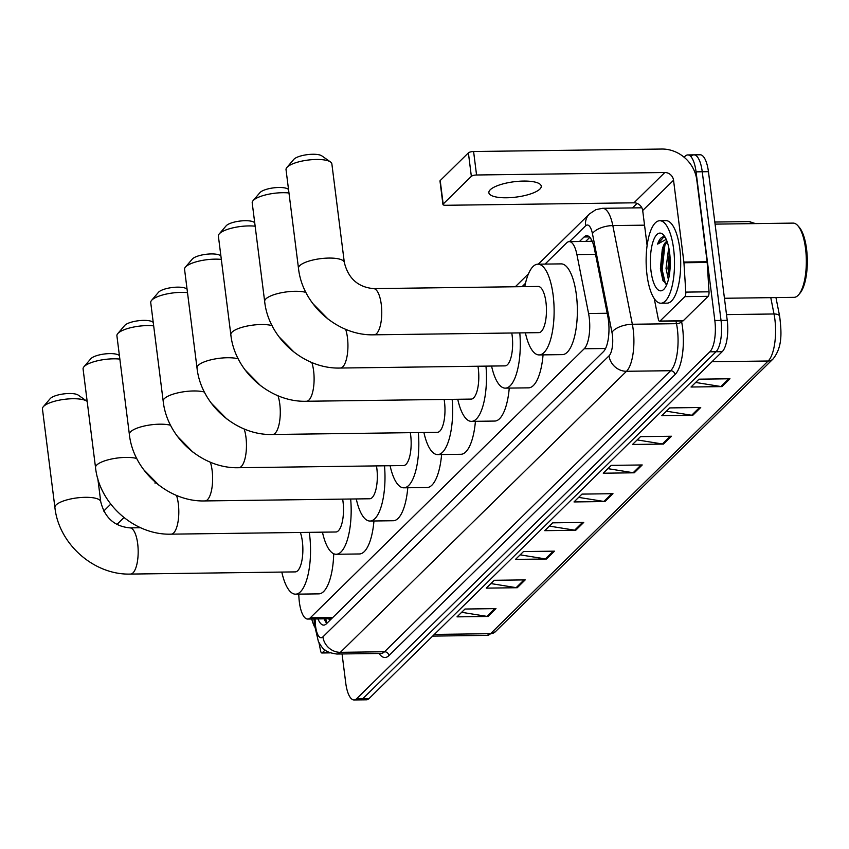 <?xml version="1.0" encoding="UTF-8"?>
<svg xmlns="http://www.w3.org/2000/svg" width="849" height="849" viewBox="0 0 849 849"><rect width="100%" height="100%" fill="white"/><g stroke="black" fill="none" stroke-linecap="round" stroke-linejoin="round"><path stroke-width="1.27" d="M298.731 594.13L298.975 597.961A24.748 8.501 -90.8 0 0 299.368 602.153A24.748 8.501 -90.8 0 0 307.667 619.059A24.748 8.501 -90.8 0 0 310.309 617.785L584.197 348.769A24.748 8.501 -90.8 0 0 588.569 313.504L576.917 254.594A24.748 8.501 -90.8 0 0 569.244 241.636A24.748 8.501 -90.8 0 0 566.612 242.91L545.047 264.092M330.484 618.73L307.667 619.059M525.489 283.29L522.061 286.665M317.972 618.932A24.748 8.501 -90.8 0 0 323.702 625.108A24.748 8.501 -90.8 0 0 326.345 623.835L603.437 351.666A24.748 8.501 -90.8 0 0 607.81 316.401L594.396 248.651A24.748 8.501 -90.8 0 0 586.733 235.693A24.748 8.501 -90.8 0 0 584.091 236.967L579.485 241.498M326.801 623.389A24.748 8.501 89.2 0 1 324.169 618.847M684.092 157.214L685.111 156.205A24.748 8.501 89.2 0 1 687.754 154.932A24.748 8.501 89.2 0 1 696.063 171.848L714.837 320.519A24.748 8.501 89.2 0 1 709.828 351.826L356.686 698.685A24.748 8.501 89.2 0 1 354.044 699.958A24.748 8.501 89.2 0 1 345.745 683.052L342.062 653.953M632.473 207.909L637.068 203.399M691.309 156.12A24.748 8.501 89.2 0 1 693.951 154.847L700.149 154.773A24.748 8.501 89.2 0 1 708.448 171.678L727.232 320.349A24.748 8.501 89.2 0 1 722.223 351.666L369.082 698.525L362.884 698.61A24.748 8.501 89.2 0 1 360.241 699.884A24.748 8.501 89.2 0 0 362.884 698.61L716.025 351.741L362.884 698.61L356.686 698.685M727.232 320.349L721.034 320.434A24.748 8.501 89.2 0 1 716.025 351.741A24.748 8.501 89.2 0 0 721.034 320.434L702.25 171.763L721.034 320.434L714.837 320.519M693.951 154.847A24.748 8.501 89.2 0 1 702.25 171.763A24.748 8.501 89.2 0 0 693.951 154.847L687.754 154.932M585.683 241.413L589.832 237.338M729.981 378.771L698.992 379.174L691.022 387.017L722 386.603L729.981 378.771M695.66 382.453L720.918 386.528A6.601 5.89 45.5 0 0 722 386.603M700.733 407.499L669.744 407.913L661.764 415.745L692.752 415.341L700.733 407.499M666.412 411.181L691.67 415.257A6.601 5.89 45.5 0 0 692.752 415.341M671.485 436.237L640.496 436.641L632.516 444.473L663.504 444.069L671.485 436.237M637.164 439.909L662.411 443.985A6.601 5.89 45.5 0 0 663.504 444.069M642.226 464.965L611.238 465.369L603.268 473.211L634.256 472.797L642.226 464.965M607.905 468.648L633.163 472.723A6.601 5.89 45.5 0 0 634.256 472.797M495.975 608.616L464.987 609.03L457.006 616.862L487.995 616.459L495.975 608.616M461.654 612.299L486.912 616.374A6.601 5.89 45.5 0 0 487.995 616.459M525.223 579.888L494.235 580.291L486.265 588.134L517.243 587.72L525.223 579.888M490.902 583.571L516.16 587.646A6.601 5.89 45.5 0 0 517.243 587.72M554.471 551.16L523.493 551.563L515.513 559.395L546.501 558.992L554.471 551.16M520.161 554.843L545.408 558.907A6.601 5.89 45.5 0 0 546.501 558.992M583.73 522.422L552.741 522.835L544.761 530.667L575.749 530.264L583.73 522.422M549.409 526.104L574.656 530.179A6.601 5.89 45.5 0 0 575.749 530.264M612.978 493.694L581.99 494.107L574.009 501.939L604.997 501.526L612.978 493.694M578.657 497.376L603.915 501.451A6.601 5.89 45.5 0 0 604.997 501.526M369.082 698.525A24.748 8.501 89.2 0 1 366.439 699.799L354.044 699.958M325.082 650.037L322.302 652.775L329.677 652.669M110.763 504.136L103.695 511.087M156.099 482.964L154.847 482.975M123.954 517.561L116.886 524.512M318.969 642.682L320.582 650.822A4.128 1.422 -90.8 0 0 321.856 652.987A4.128 1.422 -90.8 0 0 322.302 652.775M314.576 626.891A41.251 14.178 89.2 0 1 311.71 619.006M49.985 398.924A14.847 4.351 -7.2 0 1 50.187 398.659A14.847 4.351 -7.2 0 1 50.431 398.393A14.847 4.351 -7.2 0 1 64.248 393.84A14.847 4.351 -7.2 0 1 78.235 395.114L86.916 401.227A23.103 6.771 172.8 0 0 65.161 399.242A23.103 6.771 172.8 0 0 43.681 406.321A23.103 6.771 172.8 0 0 43.299 406.735A23.103 6.771 172.8 0 0 42.45 408.931L54.909 507.532A23.103 6.771 -7.2 0 1 56.13 504.922A23.103 6.771 -7.2 0 1 81.175 497.493A23.103 6.771 -7.2 0 1 100.744 501.738L97.826 478.709M140.616 527.728L129.929 527.876A23.103 7.938 -90.8 0 1 137.676 543.657A23.103 7.938 -90.8 0 1 133.006 572.884A23.103 7.938 -90.8 0 1 130.534 574.073L295.229 571.897A23.103 7.938 -90.8 0 0 302.371 541.492A23.103 7.938 -90.8 0 0 300.355 532.461M309.269 532.344A45.379 15.59 89.2 0 1 309.556 534.435A45.379 15.59 89.2 0 1 295.526 594.173A45.379 15.59 89.2 0 1 281.815 572.077M333.721 553.739A45.379 15.59 89.2 0 1 318.768 593.865L295.526 594.173M90.62 359.021A14.847 4.351 -7.2 0 1 90.822 358.745A14.847 4.351 -7.2 0 1 91.066 358.49A14.847 4.351 -7.2 0 1 104.873 353.937A14.847 4.351 -7.2 0 1 118.871 355.211L119.412 355.582M119.847 359.095A23.103 6.771 172.8 0 0 84.306 366.418A23.103 6.771 172.8 0 0 83.924 366.821A23.103 6.771 172.8 0 0 83.085 369.028L95.534 467.619A23.103 6.771 -7.2 0 1 96.765 465.008A23.103 6.771 -7.2 0 1 114.859 458.396A23.103 6.771 -7.2 0 1 136.774 458.502M176.518 495.402A23.103 7.938 -90.8 0 1 178.311 503.744A23.103 7.938 -90.8 0 1 173.631 532.97A23.103 7.938 -90.8 0 1 171.169 534.159L335.864 531.994A23.103 7.938 -90.8 0 0 343.007 501.579A23.103 7.938 -90.8 0 0 342.646 499.127M350.669 499.021A45.379 15.59 89.2 0 1 336.162 554.27A45.379 15.59 89.2 0 1 322.45 532.164M373.953 520.989A45.379 15.59 89.2 0 1 359.403 553.962L336.162 554.27M124.442 325.793A14.847 4.351 -7.2 0 1 124.644 325.528A14.847 4.351 -7.2 0 1 124.888 325.263A14.847 4.351 -7.2 0 1 138.705 320.71A14.847 4.351 -7.2 0 1 152.693 321.983L153.234 322.365M153.68 325.867A23.103 6.771 172.8 0 0 118.138 333.19A23.103 6.771 172.8 0 0 117.756 333.604A23.103 6.771 172.8 0 0 116.907 335.801L129.366 434.391A23.103 6.771 -7.2 0 1 130.587 431.78A23.103 6.771 -7.2 0 1 148.692 425.169A23.103 6.771 -7.2 0 1 170.607 425.285M210.35 462.185A23.103 7.938 -90.8 0 1 212.133 470.526A23.103 7.938 -90.8 0 1 207.464 499.743A23.103 7.938 -90.8 0 1 204.991 500.931L369.686 498.766A23.103 7.938 -90.8 0 0 376.829 468.361A23.103 7.938 -90.8 0 0 376.468 465.899M384.491 465.793A45.379 15.59 89.2 0 1 369.984 521.042A45.379 15.59 89.2 0 1 356.272 498.947M407.775 487.761A45.379 15.59 89.2 0 1 393.225 520.734L369.984 521.042M158.264 292.565A14.847 4.351 -7.2 0 1 158.476 292.3A14.847 4.351 -7.2 0 1 158.721 292.045A14.847 4.351 -7.2 0 1 172.527 287.482A14.847 4.351 -7.2 0 1 186.515 288.756L187.056 289.138M187.502 292.65A23.103 6.771 172.8 0 0 151.96 299.962A23.103 6.771 172.8 0 0 151.578 300.376A23.103 6.771 172.8 0 0 150.729 302.573L163.188 401.174A23.103 6.771 -7.2 0 1 164.419 398.563A23.103 6.771 -7.2 0 1 182.514 391.951A23.103 6.771 -7.2 0 1 204.429 392.058M244.172 428.957A23.103 7.938 -90.8 0 1 245.966 437.299A23.103 7.938 -90.8 0 1 241.286 466.526A23.103 7.938 -90.8 0 1 238.824 467.714L403.519 465.549A23.103 7.938 -90.8 0 0 410.661 435.134A23.103 7.938 -90.8 0 0 410.29 432.672M418.324 432.566A45.379 15.59 89.2 0 1 403.806 487.814A45.379 15.59 89.2 0 1 390.094 465.719M441.597 454.544A45.379 15.59 89.2 0 1 427.047 487.506L403.806 487.814M192.097 259.348A14.847 4.351 -7.2 0 1 192.298 259.083A14.847 4.351 -7.2 0 1 192.543 258.818A14.847 4.351 -7.2 0 1 206.349 254.265A14.847 4.351 -7.2 0 1 220.337 255.538L220.878 255.92M221.324 259.423A23.103 6.771 172.8 0 0 185.782 266.745A23.103 6.771 172.8 0 0 185.4 267.148A23.103 6.771 172.8 0 0 184.562 269.356L197.01 367.946A23.103 6.771 -7.2 0 1 198.242 365.335A23.103 6.771 -7.2 0 1 216.336 358.724A23.103 6.771 -7.2 0 1 238.251 358.83M277.994 395.73A23.103 7.938 -90.8 0 1 279.788 404.071A23.103 7.938 -90.8 0 1 275.108 433.298A23.103 7.938 -90.8 0 1 272.646 434.486L437.341 432.321A23.103 7.938 -90.8 0 0 444.483 401.906A23.103 7.938 -90.8 0 0 444.123 399.454M452.146 399.348A45.379 15.59 89.2 0 1 437.638 454.597A45.379 15.59 89.2 0 1 423.916 432.502M475.419 421.316A45.379 15.59 89.2 0 1 460.88 454.289L437.638 454.597M225.919 226.121A14.847 4.351 -7.2 0 1 226.121 225.855A14.847 4.351 -7.2 0 1 226.365 225.59A14.847 4.351 -7.2 0 1 240.182 221.037A14.847 4.351 -7.2 0 1 254.169 222.311L254.711 222.693M255.146 226.195A23.103 6.771 172.8 0 0 219.604 233.517A23.103 6.771 172.8 0 0 219.222 233.931A23.103 6.771 172.8 0 0 218.384 236.128L230.832 334.718A23.103 6.771 -7.2 0 1 232.064 332.108A23.103 6.771 -7.2 0 1 250.158 325.507A23.103 6.771 -7.2 0 1 272.073 325.613M311.827 362.512A23.103 7.938 -90.8 0 1 313.61 370.854A23.103 7.938 -90.8 0 1 308.93 400.07A23.103 7.938 -90.8 0 1 306.468 401.259L471.163 399.094A23.103 7.938 -90.8 0 0 478.305 368.689A23.103 7.938 -90.8 0 0 477.945 366.227M485.968 366.121A45.379 15.59 89.2 0 1 471.46 421.369A45.379 15.59 89.2 0 1 457.749 399.274M509.251 388.089A45.379 15.59 89.2 0 1 494.702 421.062L471.46 421.369M259.741 192.893A14.847 4.351 -7.2 0 1 259.943 192.627A14.847 4.351 -7.2 0 1 260.197 192.373A14.847 4.351 -7.2 0 1 274.004 187.809A14.847 4.351 -7.2 0 1 287.991 189.094L288.533 189.465M288.978 192.978A23.103 6.771 172.8 0 0 253.437 200.3A23.103 6.771 172.8 0 0 253.055 200.704A23.103 6.771 172.8 0 0 252.206 202.911L264.665 301.501A23.103 6.771 -7.2 0 1 265.886 298.89A23.103 6.771 -7.2 0 1 283.991 292.279A23.103 6.771 -7.2 0 1 305.905 292.385M345.649 329.285A23.103 7.938 -90.8 0 1 347.443 337.626A23.103 7.938 -90.8 0 1 342.763 366.853A23.103 7.938 -90.8 0 1 340.3 368.042L504.996 365.877A23.103 7.938 -90.8 0 0 512.138 335.461A23.103 7.938 -90.8 0 0 511.767 333.01M519.79 332.904A45.379 15.59 89.2 0 1 505.282 388.142A45.379 15.59 89.2 0 1 491.571 366.046M543.073 354.871A45.379 15.59 89.2 0 1 528.524 387.844L505.282 388.142M293.563 159.676A14.847 4.351 -7.2 0 1 293.775 159.41A14.847 4.351 -7.2 0 1 294.019 159.145A14.847 4.351 -7.2 0 1 307.826 154.592A14.847 4.351 -7.2 0 1 321.813 155.866L330.505 161.968A23.103 6.771 172.8 0 0 308.739 159.983A23.103 6.771 172.8 0 0 287.259 167.073A23.103 6.771 172.8 0 0 286.877 167.476A23.103 6.771 172.8 0 0 286.028 169.683L298.487 268.273A23.103 6.771 -7.2 0 1 299.718 265.663A23.103 6.771 -7.2 0 1 324.764 258.245A23.103 6.771 -7.2 0 1 344.323 262.49L331.863 163.889A23.103 6.771 172.8 0 0 330.505 161.968M373.518 288.618A23.103 7.938 -90.8 0 1 381.265 304.409A23.103 7.938 -90.8 0 1 376.585 333.625A23.103 7.938 -90.8 0 1 374.122 334.814L538.818 332.649A23.103 7.938 -90.8 0 0 545.96 302.233A23.103 7.938 -90.8 0 0 538.213 286.453L373.518 288.618C358.023 287.174 348.302 278.461 344.323 262.49M524.788 286.633A45.379 15.59 89.2 0 1 537.916 264.177A45.379 15.59 89.2 0 1 553.134 295.187A45.379 15.59 89.2 0 1 539.104 354.924A45.379 15.59 89.2 0 1 525.393 332.829M537.916 264.177L561.157 263.88A45.379 15.59 89.2 0 1 576.375 294.879A45.379 15.59 89.2 0 1 562.346 354.617L539.104 354.924M490.266 189.752A26.404 7.747 172.8 0 0 488.865 192.734A26.404 7.747 172.8 0 0 511.215 197.584A26.404 7.747 172.8 0 0 539.847 189.104A26.404 7.747 172.8 0 0 541.248 186.122A26.404 7.747 172.8 0 0 518.888 181.272A26.404 7.747 172.8 0 0 490.266 189.752M684.878 296.63A4.128 1.422 -90.8 0 0 685.78 292.109L683.944 262.755A4.128 1.422 -90.8 0 0 683.88 262.054L707.121 261.747A4.128 1.422 89.2 0 1 707.185 262.447L709.021 291.812A4.128 1.422 89.2 0 1 708.119 296.333L684.878 296.63L660.023 321.06L683.254 320.752A4.128 1.422 89.2 0 1 682.819 320.964L659.577 321.272A4.128 1.422 -90.8 0 0 660.023 321.06M708.119 296.333L683.254 320.752M707.121 261.747L696.785 179.924A32.994 29.439 45.5 0 0 661.838 149.042L473.593 151.515L476.554 174.99L664.809 172.517A8.246 7.365 -134.5 0 1 673.544 180.232L683.88 262.054M442.945 204.492L439.984 181.028A4.128 1.21 -7.2 0 1 440.207 180.561L443.167 204.036A4.128 1.21 172.8 0 0 442.945 204.492A4.128 1.21 172.8 0 0 445.714 205.288L633.959 202.815A8.246 7.365 -134.5 0 1 642.693 210.531L647.118 245.584M476.554 174.99A4.128 1.21 172.8 0 0 471.354 176.348L468.393 152.873L440.207 180.561M468.393 152.873A4.128 1.21 -7.2 0 1 473.593 151.515M471.354 176.348L443.167 204.036M654.25 298.636L658.304 319.107A4.128 1.422 -90.8 0 0 659.577 321.272M715.081 224.125L793.083 223.107A37.123 12.756 89.2 0 1 797.784 225.622L799.142 227.139A35.478 12.194 89.2 0 1 806.55 248.969A35.478 12.194 89.2 0 1 800.013 293.16L798.686 294.709A37.123 12.756 89.2 0 1 794.059 297.341L724.441 298.264M797.784 225.622A37.123 12.756 89.2 0 1 805.531 248.47A37.123 12.756 89.2 0 1 798.686 294.709M673.618 248.916A41.251 14.178 89.2 0 1 660.862 303.22A41.251 14.178 89.2 0 1 647.023 275.034A41.251 14.178 89.2 0 1 659.779 220.729A41.251 14.178 89.2 0 1 673.618 248.916M659.779 220.729L665.977 220.644A41.251 14.178 89.2 0 1 679.816 248.831A41.251 14.178 89.2 0 1 667.059 303.146L660.862 303.22M665.234 237.37L663.504 236.839C661.18 237.009 659.217 239.429 657.604 244.109L666.232 239.376M667.165 241.732L662.262 249.468A20.62 7.089 89.2 0 1 667.038 241.381M662.262 249.468L660.395 268.677L662.899 280.403L666.847 284.383M651.013 271.118A28.877 9.923 89.2 0 1 653.231 241.074A28.877 9.923 89.2 0 1 663.6 235.056A28.877 9.923 89.2 0 1 669.628 252.832A28.877 9.923 89.2 0 1 664.311 288.798A28.877 9.923 89.2 0 1 651.013 271.118M669.426 251.389L667.972 268.316L669.139 276.127M668.736 247.505L666.03 268.348L668.386 279.586M669.67 253.161L668.948 269.695L669.458 274.174M663.727 245.786L661.201 269.802L663.43 281.497M670.073 257.417L669.946 270.035M665.924 242.665L664.905 245.191L662.167 269.791L665.478 283.937M663.897 236.892L657.604 244.109M328.467 618.794A8.246 2.834 -90.8 0 0 330.346 618.868A24.748 22.085 45.5 0 0 330.484 619.77M591.18 239.216A24.748 22.085 45.5 0 0 591.222 241.349M332.797 617.499L310.309 617.785M595.531 254.339L576.917 254.594M607.184 313.26L588.569 313.504M605.57 348.493L584.197 348.769M315.064 618.963L315.35 623.654A16.502 5.667 -90.8 0 0 315.616 626.456A16.502 5.667 -90.8 0 0 322.917 636.877L609.041 355.837A16.502 5.667 -90.8 0 0 612.384 334.962A16.502 5.667 -90.8 0 0 611.959 332.33L592.432 233.645A16.502 5.667 -90.8 0 0 585.555 225.855L569.499 241.636M641.855 207.793L602.599 208.302A32.994 11.345 89.2 0 1 612.819 225.579L632.346 324.254A32.994 11.345 89.2 0 1 633.195 329.539A32.994 11.345 89.2 0 1 626.509 371.278L340.385 652.329A32.994 11.345 89.2 0 1 336.862 654.027L381.021 653.443A32.994 11.345 -90.8 0 0 384.544 651.745L670.668 370.705A32.994 11.345 -90.8 0 0 677.353 328.956A32.994 11.345 -90.8 0 0 676.504 323.681L675.984 321.049M681.46 320.975L681.598 321.665A37.123 12.756 89.2 0 1 675.04 374.568L388.906 655.608A4.128 3.683 45.5 0 0 384.544 651.745L340.385 652.329A16.502 14.72 -134.5 0 1 322.917 636.877M681.598 321.665A4.128 1.825 -11.2 0 1 676.504 323.681L632.346 324.254A16.502 7.323 168.8 0 0 611.959 332.33M388.906 655.608A37.123 12.756 89.2 0 1 379.047 653.465M709.828 351.826L722.223 351.666M696.063 171.848L708.448 171.678M609.041 355.837A16.502 14.72 -134.5 0 0 626.509 371.278L670.668 370.705A4.128 3.683 45.5 0 1 675.04 374.568M592.432 233.645A16.502 7.323 168.8 0 1 612.819 225.579L644.54 225.165M585.555 225.855A16.502 14.72 -134.5 0 1 589.493 213.884L538.287 264.177M315.35 623.654A16.502 2.207 176.4 0 0 314.385 624.482L314.034 618.985M589.408 236.903L584.091 236.967M752.925 223.627A32.994 11.345 -90.8 0 0 748.924 221.589L755.546 223.595M779.679 316.709A8.246 3.661 168.8 0 0 779.658 316.306A8.246 3.661 168.8 0 0 774.012 313.981L770.775 297.649M775.954 297.585L779.658 316.306C781.505 331.726 782.789 346.933 772.972 359.063A8.246 7.365 -134.5 0 1 768.175 361.005A32.994 11.345 -90.8 0 0 774.012 313.981L726.511 314.608M434.338 634.426L490.552 633.683A8.246 7.365 45.5 0 0 495.349 631.752L487.029 635.381A32.994 11.345 -90.8 0 0 490.552 633.683L768.175 361.005L711.961 361.738M611.789 493.715L603.915 501.451M582.541 522.443L574.656 530.179M553.293 551.171L545.408 558.907M524.035 579.899L516.16 587.646M494.787 608.637L486.912 616.374M641.048 464.976L633.163 472.723M670.296 436.248L662.411 443.985M699.544 407.52L691.67 415.257M728.792 378.781L720.918 386.528M664.809 172.517L633.959 202.815M673.544 180.232L642.693 210.531M707.185 262.447L683.944 262.755M685.78 292.109L709.021 291.812M325.751 618.825L326.844 623.346M592.241 241.328L569.244 241.636M314.385 624.482L318.396 641.557C322.259 647.554 323.32 652.212 336.862 654.027M602.599 208.302L595.913 209.65L589.493 213.884M528.503 273.781L515.301 286.76M772.972 359.063L495.349 631.752M748.924 221.589L714.816 222.035M487.029 635.381L432.64 636.103M321.856 652.987L330.187 652.87M130.534 574.073C94.09 575.293 58.761 544.06 54.909 507.532M129.929 527.876C114.445 526.422 104.714 517.72 100.744 501.738M50.187 398.659L43.299 406.735M171.169 534.159C134.726 535.379 99.397 504.147 95.534 467.619M159.156 485.416L143.534 469.508M90.822 358.745L83.924 366.821M204.991 500.931C168.548 502.162 133.219 470.919 129.366 434.391M192.978 452.188L177.356 436.28M124.644 325.528L117.756 333.604M238.824 467.714C202.38 468.935 167.051 437.702 163.188 401.174M226.81 418.971L211.178 403.063M158.476 292.3L151.578 300.376M272.646 434.486C236.202 435.707 200.873 404.474 197.01 367.946M260.632 385.743L245.011 369.835M192.298 259.083L185.4 267.148M306.468 401.259C270.024 402.49 234.695 371.257 230.832 334.718M294.454 352.515L278.833 336.618M226.121 225.855L219.222 233.931M340.3 368.042C303.857 369.262 268.517 338.029 264.665 301.501M328.276 319.298L312.655 303.39M259.943 192.627L253.055 200.704M374.122 334.814C337.679 336.045 302.35 304.802 298.487 268.273M293.775 159.41L286.877 167.476"/></g></svg>
